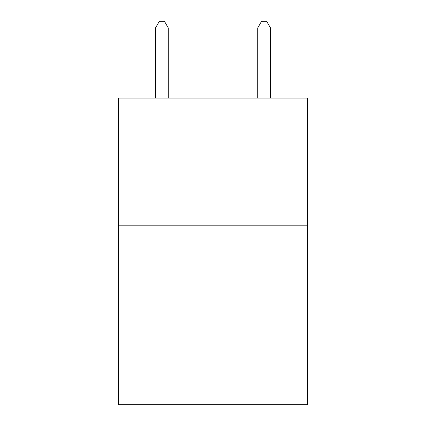 <?xml version="1.0" encoding="UTF-8"?>
<svg xmlns="http://www.w3.org/2000/svg" width="426" height="426" viewBox="0 0 426 426"><rect width="100%" height="100%" fill="white"/><g stroke="black" fill="none" stroke-linecap="round" stroke-linejoin="round"><path stroke-width="0.64" d="M307.545 225.828L307.545 404.7L118.455 404.7L118.455 98.06L307.545 98.06L307.545 225.828L118.455 225.828M168.281 98.06L168.281 27.946L155.506 27.946L155.506 98.06M155.506 27.946L159.34 21.3L164.447 21.3L168.281 27.946M270.494 98.06L270.494 27.946L257.719 27.946L257.719 98.06M257.719 27.946L261.553 21.3L266.66 21.3L270.494 27.946"/></g></svg>
